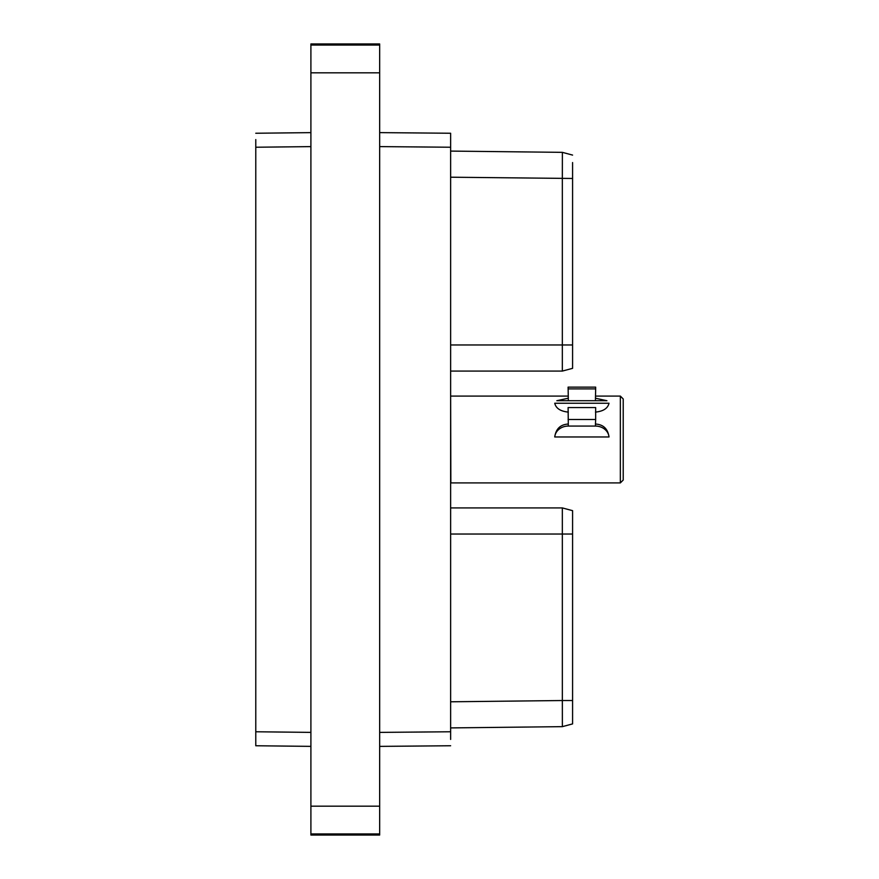 <?xml version="1.0" encoding="UTF-8"?>
<svg xmlns="http://www.w3.org/2000/svg" width="879" height="879" viewBox="0 0 879 879"><rect width="100%" height="100%" fill="white"/><g stroke="black" fill="none" stroke-linecap="round" stroke-linejoin="round"><path stroke-width="1.32" d="M379.662 72.825L310.902 72.825L310.902 43.95L379.662 43.95L379.662 835.05L310.902 835.05L310.902 806.175L379.662 806.175M310.902 72.825L310.902 806.175M310.902 746.37L255.778 745.755L255.778 139.585M255.778 133.245L310.902 132.63L255.778 133.245M572.581 685.851L572.581 723.911L572.581 685.851M568.328 509.523L572.581 510.655L572.581 700.53L562.351 700.53L562.373 726.647L572.581 723.9L562.373 726.647L450.63 727.911L562.373 726.647L572.581 723.911M572.581 533.949L572.581 543.156L572.581 533.949M562.34 515.621L562.34 508.941M562.34 507.919L450.63 507.919L562.34 507.919L572.581 510.655L562.34 507.919L562.351 700.53L450.63 701.794M450.63 133.245L379.662 132.619L450.63 133.245L450.63 739.415M379.662 746.381L450.63 745.755M572.581 185.458L572.581 368.345L562.34 371.081L450.63 371.081M572.581 155.089L562.384 152.353L450.63 151.089L562.384 152.353L572.581 155.089L562.384 152.353L562.34 178.47L562.34 371.081L572.581 368.345M572.581 162.56L572.581 193.149M572.581 174.009L572.581 180.239M572.581 348.161L572.581 335.844L572.581 344.975L450.63 344.975M562.34 369.806L562.34 363.379M620.343 482.912L623.222 480.033L623.222 398.967L620.343 396.088L620.343 482.912L450.85 482.912L450.63 395.869M595.457 400.714L595.457 398.22L606.928 400.714L556.836 400.714L568.306 398.22L568.098 387.134L595.665 387.134L595.665 388.892L568.098 388.892M595.457 398.22L595.665 388.892M595.665 419.514L595.457 424.041C603.313 424.491 607.828 428.798 609.004 436.973L554.748 436.973C555.924 428.798 560.45 424.491 568.306 424.041L568.098 407.581L595.665 407.581L595.665 419.514L568.098 419.514M568.306 412.108C560.45 411.306 555.924 408.35 554.748 403.23L609.004 403.23C607.828 408.35 603.313 411.306 595.457 412.108M568.306 424.041L568.306 426.073L595.457 426.073L595.457 424.041M609.004 436.973A13.592 11.768 0 0 0 595.457 426.073M568.306 426.073A13.592 11.768 0 0 0 554.748 436.973M310.902 833.94L379.662 833.94M379.662 45.06L310.902 45.06M310.902 146.617L255.778 147.232M255.778 731.767L310.902 732.383M572.581 534.025L450.63 534.025M379.662 732.394L450.63 731.767M450.63 147.232L379.662 146.606M572.581 178.47L450.63 177.206M568.306 400.714L568.306 398.22M572.581 691.103L572.581 698.168M572.581 704.486L572.581 707.793M572.581 713.737L572.581 714.66M572.581 187.897L572.581 180.832M572.581 174.514L572.581 171.207M572.581 165.263L572.581 164.34M572.581 354.984L572.581 360.104M572.581 364.653L572.581 365.983M572.581 354.479L572.581 359.709M572.581 363.576L572.581 365.862M620.343 396.088L595.665 396.088M568.098 396.088L450.85 396.088M572.581 691.729L572.581 698.761M572.581 700.53L572.581 710.111M572.581 713.847L572.581 715.989M572.581 530.246L572.581 530.839M572.581 524.521L572.581 519.291M572.581 515.424L572.581 513.138M572.581 524.016L572.581 518.896M572.581 514.347L572.581 513.017"/></g></svg>
